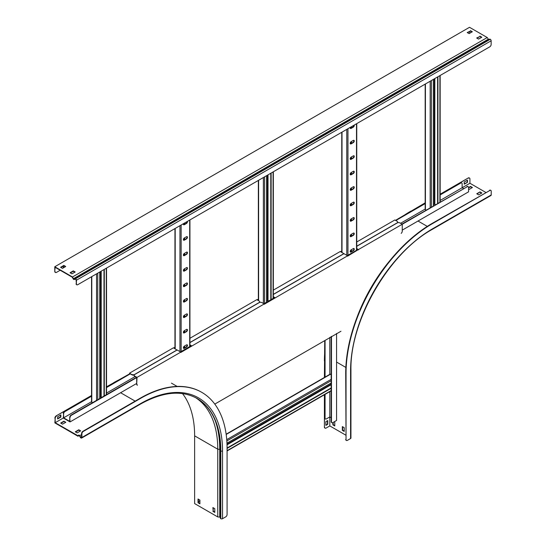 <?xml version="1.0" encoding="UTF-8"?>
<svg xmlns="http://www.w3.org/2000/svg" width="546" height="546" viewBox="0 0 546 546"><rect width="100%" height="100%" fill="white"/><g stroke="black" fill="none" stroke-linecap="round" stroke-linejoin="round"><path stroke-width="0.82" d="M63.548 267.772A1.911 1.106 -60 0 1 63.213 266.933L63.213 266.155M63.213 266.933L63.534 267.124L63.534 265.963M63.534 267.124A1.911 1.106 120 0 0 63.664 267.704M440.158 194.942L460.783 183.033A1.911 1.106 120 0 1 461.739 182.944A1.911 1.106 120 0 1 462.134 183.818L462.134 187.749L463.486 188.527M91.544 396.212L64.967 411.554A1.911 1.106 120 0 0 63.616 413.895L63.295 418.018L70.052 421.922L69.724 417.424A1.911 1.106 -60 0 1 71.082 415.083L71.403 415.274A1.911 1.106 120 0 0 70.052 417.615M69.724 417.424L69.724 421.355L63.616 417.833L91.544 401.706M63.616 413.895L63.616 417.833M356.75 248.566L358.449 249.549L467.212 186.752A1.911 1.106 120 0 1 468.175 186.657A1.911 1.106 120 0 1 468.57 187.531L468.57 191.837L402.245 230.132M467.212 186.752L401.924 224.072M357.801 249.549L347.311 255.603M274.392 297.7L263.902 303.76M190.984 345.857L180.494 351.911M136.37 377.388L71.082 415.083M466.891 186.561A1.911 1.106 -60 0 1 467.847 186.466A1.911 1.106 -60 0 1 467.997 186.589M358.449 249.549L347.631 256.129L358.449 249.549M273.341 296.717L275.041 297.7L264.23 304.279L347.631 255.787L343.987 253.685L273.341 294.471M189.933 344.874L191.632 345.857L180.822 352.436L264.23 303.945L261.93 302.62A1.911 1.106 0 0 0 259.227 302.62L189.933 342.622M137.019 384.357A1.911 1.106 120 0 0 137.415 385.23L137.094 385.039A1.911 1.106 -60 0 1 136.698 384.166L137.019 377.388L180.822 352.102L177.17 349.993L134.726 374.501A1.911 1.106 0 0 0 134.166 375.279A1.911 1.106 0 0 0 134.726 376.058L137.019 377.388L71.403 415.274M136.698 383.442L70.052 421.922M63.295 413.711A1.911 1.106 -60 0 1 64.646 411.37L64.967 411.554M460.783 183.033L440.158 194.567L468.243 177.976L440.158 194.192M425.17 202.846L395.488 220.359M341.762 251.378L340.875 251.89M258.354 299.529L257.466 300.041M174.952 347.686L174.058 348.198M130.207 373.519L106.525 386.814M91.544 395.461L56.211 415.861L91.544 395.836L64.646 411.37M460.455 182.849A1.911 1.106 -60 0 1 461.411 182.753A1.911 1.106 -60 0 1 461.561 182.869M425.416 203.453L395.809 220.543M342.008 251.61L341.202 252.075M258.354 299.904L257.794 300.232M174.952 348.061L174.386 348.382M130.262 373.86L106.525 387.564M106.525 393.059L135.019 376.603M400.573 223.294L425.416 208.947M440.158 200.437L469.922 183.251L469.922 178.945A1.911 1.106 120 0 0 469.526 178.071A1.911 1.106 120 0 0 468.57 178.167M184.336 330.699A1.338 0.771 120 0 0 183.463 331.872A1.338 0.771 120 0 0 183.668 332.951A1.338 0.771 120 0 0 184.336 332.883L186.5 331.634A1.338 0.771 120 0 0 187.374 330.453A1.338 0.771 120 0 0 187.169 329.381A1.338 0.771 120 0 0 186.5 329.45L184.336 330.699M184.336 346.15A1.338 0.771 120 0 0 183.463 347.331A1.338 0.771 120 0 0 183.668 348.403A1.338 0.771 120 0 0 184.336 348.334L186.5 347.085A1.338 0.771 120 0 0 187.374 345.905A1.338 0.771 120 0 0 187.169 344.833A1.338 0.771 120 0 0 186.5 344.901L184.336 346.15M184.336 315.24A1.338 0.771 120 0 0 183.463 316.421A1.338 0.771 120 0 0 183.668 317.492A1.338 0.771 120 0 0 184.336 317.431L186.5 316.182A1.338 0.771 120 0 0 187.374 315.001A1.338 0.771 120 0 0 187.169 313.93A1.338 0.771 120 0 0 186.5 313.991L184.336 315.24M184.336 299.788A1.338 0.771 120 0 0 183.463 300.969A1.338 0.771 120 0 0 183.668 302.04A1.338 0.771 120 0 0 184.336 301.972L186.5 300.723A1.338 0.771 120 0 0 187.374 299.549A1.338 0.771 120 0 0 187.169 298.478A1.338 0.771 120 0 0 186.5 298.539L184.336 299.788M184.336 284.336A1.338 0.771 120 0 0 183.463 285.517A1.338 0.771 120 0 0 183.668 286.589A1.338 0.771 120 0 0 184.336 286.52L186.5 285.271A1.338 0.771 120 0 0 187.374 284.091A1.338 0.771 120 0 0 187.169 283.019A1.338 0.771 120 0 0 186.5 283.087L184.336 284.336M184.336 268.885A1.338 0.771 120 0 0 183.463 270.058A1.338 0.771 120 0 0 183.668 271.137A1.338 0.771 120 0 0 184.336 271.069L186.5 269.82A1.338 0.771 120 0 0 187.374 268.639A1.338 0.771 120 0 0 187.169 267.567A1.338 0.771 120 0 0 186.5 267.636L184.336 268.885M184.336 253.426A1.338 0.771 120 0 0 183.463 254.607A1.338 0.771 120 0 0 183.668 255.678A1.338 0.771 120 0 0 184.336 255.617L186.5 254.368A1.338 0.771 120 0 0 187.374 253.187A1.338 0.771 120 0 0 187.169 252.115A1.338 0.771 120 0 0 186.5 252.184L184.336 253.426M184.336 237.974A1.338 0.771 120 0 0 183.463 239.155A1.338 0.771 120 0 0 183.668 240.226A1.338 0.771 120 0 0 184.336 240.158L186.5 238.909A1.338 0.771 120 0 0 187.374 237.735A1.338 0.771 120 0 0 187.169 236.664A1.338 0.771 120 0 0 186.5 236.725L184.336 237.974M183.47 223.662A1.338 0.771 120 0 0 183.668 224.775A1.338 0.771 120 0 0 184.336 224.706L186.5 223.457A1.338 0.771 120 0 0 187.36 221.417M186.985 329.32A1.338 0.771 -60 0 1 186.998 330.419A1.338 0.771 -60 0 1 186.172 331.442L184.009 332.691A1.338 0.771 -60 0 1 183.524 332.821M186.985 344.779A1.338 0.771 -60 0 1 186.998 345.871A1.338 0.771 -60 0 1 186.172 346.901L184.009 348.15A1.338 0.771 -60 0 1 183.524 348.273M186.985 313.868A1.338 0.771 -60 0 1 186.998 314.96A1.338 0.771 -60 0 1 186.172 315.991L184.009 317.24A1.338 0.771 -60 0 1 183.524 317.369M186.985 298.416A1.338 0.771 -60 0 1 186.998 299.508A1.338 0.771 -60 0 1 186.172 300.539L184.009 301.788A1.338 0.771 -60 0 1 183.524 301.911M186.985 282.964A1.338 0.771 -60 0 1 186.998 284.056A1.338 0.771 -60 0 1 186.172 285.087L184.009 286.336A1.338 0.771 -60 0 1 183.524 286.459M186.985 267.506A1.338 0.771 -60 0 1 186.998 268.605A1.338 0.771 -60 0 1 186.172 269.628L184.009 270.877A1.338 0.771 -60 0 1 183.524 271.007M186.985 252.054A1.338 0.771 -60 0 1 186.998 253.146A1.338 0.771 -60 0 1 186.172 254.177L184.009 255.426A1.338 0.771 -60 0 1 183.524 255.555M186.985 236.602A1.338 0.771 -60 0 1 186.998 237.694A1.338 0.771 -60 0 1 186.172 238.725L184.009 239.974A1.338 0.771 -60 0 1 183.524 240.097M187.114 221.56A1.338 0.771 -60 0 1 186.172 223.273L184.009 224.522A1.338 0.771 -60 0 1 183.524 224.645M101.952 397.256L100.655 396.819L99.713 397.365M91.544 276.74L91.544 401.911A0.839 0.485 0 0 0 91.789 402.252L92.547 402.689M99.713 398.553L99.713 272.024M104.306 395.898L104.306 269.369M103.986 396.089L103.986 269.553M351.146 234.384A1.338 0.771 120 0 0 350.273 235.565A1.338 0.771 120 0 0 350.477 236.636A1.338 0.771 120 0 0 351.146 236.575L353.31 235.326A1.338 0.771 120 0 0 354.183 234.145A1.338 0.771 120 0 0 353.979 233.074A1.338 0.771 120 0 0 353.31 233.135L351.146 234.384M351.146 249.843A1.338 0.771 120 0 0 350.273 251.017A1.338 0.771 120 0 0 350.477 252.095A1.338 0.771 120 0 0 351.146 252.027L353.31 250.778A1.338 0.771 120 0 0 354.183 249.597A1.338 0.771 120 0 0 353.979 248.526A1.338 0.771 120 0 0 353.31 248.594L351.146 249.843M351.146 218.932A1.338 0.771 120 0 0 350.273 220.113A1.338 0.771 120 0 0 350.477 221.185A1.338 0.771 120 0 0 351.146 221.116L353.31 219.867A1.338 0.771 120 0 0 354.183 218.693A1.338 0.771 120 0 0 353.979 217.615A1.338 0.771 120 0 0 353.31 217.683L351.146 218.932M351.146 203.481A1.338 0.771 120 0 0 350.273 204.661A1.338 0.771 120 0 0 350.477 205.733A1.338 0.771 120 0 0 351.146 205.665L353.31 204.416A1.338 0.771 120 0 0 354.183 203.235A1.338 0.771 120 0 0 353.979 202.163A1.338 0.771 120 0 0 353.31 202.232L351.146 203.481M351.146 188.029A1.338 0.771 120 0 0 350.273 189.203A1.338 0.771 120 0 0 350.477 190.281A1.338 0.771 120 0 0 351.146 190.213L353.31 188.964A1.338 0.771 120 0 0 354.183 187.783A1.338 0.771 120 0 0 353.979 186.712A1.338 0.771 120 0 0 353.31 186.78L351.146 188.029M351.146 172.57A1.338 0.771 120 0 0 350.273 173.751A1.338 0.771 120 0 0 350.477 174.822A1.338 0.771 120 0 0 351.146 174.761L353.31 173.512A1.338 0.771 120 0 0 354.183 172.331A1.338 0.771 120 0 0 353.979 171.26A1.338 0.771 120 0 0 353.31 171.328L351.146 172.57M351.146 157.118A1.338 0.771 120 0 0 350.273 158.299A1.338 0.771 120 0 0 350.477 159.371A1.338 0.771 120 0 0 351.146 159.302L353.31 158.053A1.338 0.771 120 0 0 354.183 156.879A1.338 0.771 120 0 0 353.979 155.808A1.338 0.771 120 0 0 353.31 155.869L351.146 157.118M351.146 141.667A1.338 0.771 120 0 0 350.273 142.847A1.338 0.771 120 0 0 350.477 143.919A1.338 0.771 120 0 0 351.146 143.851L353.31 142.602A1.338 0.771 120 0 0 354.183 141.421A1.338 0.771 120 0 0 353.979 140.349A1.338 0.771 120 0 0 353.31 140.418L351.146 141.667M350.286 127.355A1.338 0.771 120 0 0 350.477 128.467A1.338 0.771 120 0 0 351.146 128.399L353.31 127.15A1.338 0.771 120 0 0 354.177 125.109M353.801 233.012A1.338 0.771 -60 0 1 353.808 234.104A1.338 0.771 -60 0 1 352.989 235.135L350.825 236.384A1.338 0.771 -60 0 1 350.334 236.514M353.801 248.464A1.338 0.771 -60 0 1 353.808 249.563A1.338 0.771 -60 0 1 352.989 250.587L350.825 251.836A1.338 0.771 -60 0 1 350.334 251.965M353.801 217.561A1.338 0.771 -60 0 1 353.808 218.653A1.338 0.771 -60 0 1 352.989 219.683L350.825 220.932A1.338 0.771 -60 0 1 350.334 221.055M353.801 202.109A1.338 0.771 -60 0 1 353.808 203.201A1.338 0.771 -60 0 1 352.989 204.231L350.825 205.48A1.338 0.771 -60 0 1 350.334 205.603M353.801 186.65A1.338 0.771 -60 0 1 353.808 187.749A1.338 0.771 -60 0 1 352.989 188.773L350.825 190.022A1.338 0.771 -60 0 1 350.334 190.151M353.801 171.198A1.338 0.771 -60 0 1 353.808 172.29A1.338 0.771 -60 0 1 352.989 173.321L350.825 174.57A1.338 0.771 -60 0 1 350.334 174.7M353.801 155.746A1.338 0.771 -60 0 1 353.808 156.839A1.338 0.771 -60 0 1 352.989 157.869L350.825 159.118A1.338 0.771 -60 0 1 350.334 159.241M353.801 140.295A1.338 0.771 -60 0 1 353.808 141.387A1.338 0.771 -60 0 1 352.989 142.417L350.825 143.666A1.338 0.771 -60 0 1 350.334 143.789M353.931 125.252A1.338 0.771 -60 0 1 352.989 126.965L350.825 128.214A1.338 0.771 -60 0 1 350.334 128.337M268.769 300.948L267.472 300.512L266.523 301.058M266.523 302.245L266.523 175.71M271.123 299.59L271.123 173.062M270.796 299.774L270.796 173.246M435.585 204.641L434.288 204.204L433.34 204.75M425.17 84.118L425.17 209.289A0.839 0.485 0 0 0 425.416 209.637L426.173 210.073M433.34 205.938L433.34 79.402M437.933 203.283L437.933 76.747M437.612 203.467L437.612 76.938M356.75 246.314L397.242 222.932A1.911 1.106 0 0 1 399.952 222.932L402.245 224.263L402.245 231.231A1.911 1.106 120 0 1 401.18 233.367M357.855 249.577L356.75 248.942M134.726 376.058L136.425 377.416M134.726 376.433A1.911 1.106 180 0 1 134.166 375.655A1.911 1.106 180 0 1 134.193 375.464M214.79 404.101L340.963 331.258M136.698 384.166L136.698 377.887M274.447 297.734L273.341 297.092M191.039 345.884L189.933 345.249M275.041 298.041L274.686 298.041M191.632 346.191L191.277 346.198M358.449 249.884L358.094 249.891M331.169 385.49L330.221 384.63L330.221 383.538M226.14 434.2L330.071 374.194A0.839 0.485 60 0 1 330.494 374.235L331.169 374.624M226.959 443.154L331.169 382.992M227.081 448.396L331.169 388.302M227.081 448.02L331.169 387.926M331.169 417.71L329.818 416.926L329.818 391.646M325.061 394.389L325.061 418.113A1.911 1.106 120 0 0 325.457 418.987A1.911 1.106 120 0 0 326.412 418.891L329.818 416.926L329.818 425.921L345.714 435.094M331.49 336.391L331.49 421.826A1.911 1.106 120 0 0 331.886 422.706A1.911 1.106 120 0 0 332.842 422.611L336.575 420.454L336.575 333.456M331.743 422.584A1.911 1.106 -60 0 1 331.565 422.515A1.911 1.106 -60 0 1 331.169 421.642L331.49 421.826M331.169 336.575L331.169 421.642M325.307 418.871A1.911 1.106 -60 0 1 325.129 418.802A1.911 1.106 -60 0 1 324.733 417.929L325.061 418.113M324.733 340.629L324.413 377.463M324.413 394.765L324.413 427.102L324.733 394.581L324.733 417.929M325.061 340.438L325.061 377.088M329.818 374.344L329.818 337.36M350.942 370.284C349.788 320.85 388.909 253.085 432.302 229.361L490.97 195.488A1.222 0.71 -120 0 0 491.223 194.929L491.223 191.243A1.911 1.106 120 0 0 490.827 190.37A1.911 1.106 120 0 0 489.871 190.465L432.555 223.56A122.352 70.639 120 0 0 346.041 373.409L346.041 439.591A1.911 1.106 120 0 0 346.437 440.465A1.911 1.106 120 0 0 347.392 440.369L350.58 438.534A1.222 0.71 180 0 0 350.942 438.028L350.942 370.284A1.222 0.71 180 0 1 350.58 370.789L350.58 438.534M489.871 190.465L432.227 223.369A122.352 70.639 120 0 0 345.714 373.218L346.041 439.591M469.922 183.251L485.817 192.431M410.926 211.07A122.352 70.639 120 0 0 403.439 215.766M324.733 352.088A122.352 70.639 120 0 0 324.413 360.92M324.733 427.293A1.911 1.106 120 0 0 325.129 428.166A1.911 1.106 120 0 0 326.085 428.071L329.818 425.921M346.287 440.349A1.911 1.106 -60 0 1 346.109 440.281A1.911 1.106 -60 0 1 345.714 439.407M342.335 426.59L342.335 430.337L344.226 431.429L344.226 427.682L342.335 426.59M332.869 422.59L332.869 424.87L334.766 425.962L334.766 422.222L334.145 421.86M389.742 260.776A115.165 66.489 120 0 0 356.866 317.724M489.55 190.281A1.911 1.106 -60 0 1 490.506 190.185A1.911 1.106 -60 0 1 490.649 190.301M480.002 191.885L476.76 193.762L478.651 194.854L481.893 192.977L480.002 191.885L477.081 193.946M468.57 189.032L469.191 189.387L472.433 187.517L470.543 186.425L468.57 187.565M467.485 182.316L467.485 180.132L464.243 182.002L464.243 184.193L467.485 182.316L464.243 183.818M327.791 424.276L327.791 420.536L325.894 421.628L325.894 425.375L327.791 424.276L325.894 425M344.226 431.053L342.656 430.146L342.656 426.774M334.766 425.593L333.197 424.686L333.197 422.406M327.464 420.72L327.464 424.092M324.979 428.05A1.911 1.106 -60 0 1 324.809 427.982A1.911 1.106 -60 0 1 324.413 427.102M468.243 177.976A1.911 1.106 -60 0 1 469.198 177.887A1.911 1.106 -60 0 1 469.348 178.003M467.164 180.316L467.164 182.132M481.572 193.168L480.002 192.26M472.106 187.701L470.543 186.8L468.57 187.94M470.543 186.8L470.543 186.425M134.234 374.979A1.911 1.106 180 0 1 131.914 374.809L129.614 373.109L173.41 347.822L177.061 350.054M131.914 374.44A1.911 1.106 0 0 0 134.616 374.44L177.061 349.931M356.75 246.191L397.14 222.87A1.911 1.106 0 0 0 397.7 222.092A1.911 1.106 0 0 0 397.14 221.307L394.84 219.983L356.75 241.974M131.914 374.809L130.207 373.826M397.672 222.277A1.911 1.106 180 0 1 397.7 222.468A1.911 1.106 180 0 1 397.625 222.761M129.614 373.86L129.614 373.109M174.952 347.27L173.703 347.993M189.933 342.499L259.118 302.559A1.911 1.106 0 0 0 259.678 301.774A1.911 1.106 0 0 0 259.118 300.996L256.818 299.665L189.933 338.281M258.354 299.119L257.111 299.836M273.341 294.342L343.878 253.624L340.226 251.515L273.341 290.131M341.762 250.962L340.52 251.679M259.65 301.965A1.911 1.106 180 0 1 259.678 302.15A1.911 1.106 180 0 1 259.603 302.45M196.901 398.355C212.169 407.637 219.983 425 220.352 450.443L220.352 518.188A1.031 0.594 0 0 0 220.652 518.611L220.809 518.7A1.222 0.71 0 0 0 222.536 518.7L225.73 516.857A1.911 1.106 120 0 0 227.081 514.516L227.081 448.334A122.352 70.639 120 0 0 201.74 392.321A122.352 70.639 120 0 0 140.561 398.382L83.245 431.47A1.911 1.106 120 0 0 81.893 433.817L81.572 433.626A1.911 1.106 -60 0 1 82.924 431.285L83.245 431.47M182.507 393.577A114.708 66.223 -60 0 1 194.635 435.845L194.635 503.589L217.758 516.939L220.352 517.171M199.904 500.532A1.911 1.106 120 0 1 199.017 501.433L198.341 501.829M121.014 378.822A122.352 70.639 120 0 0 113.527 382.773M56.531 416.052A1.911 1.106 120 0 0 55.18 418.393L55.18 422.7L63.295 418.018M55.18 418.393L54.859 422.891L77.982 436.24L79.197 435.537M77.982 436.24L77.907 435.708L55.18 422.7M78.16 436.097L78.904 435.503L79.477 435.831L80.364 437.366A1.031 0.594 -120 0 0 80.876 437.912L81.026 437.994A1.222 0.71 -120 0 0 81.641 438.056A1.222 0.71 -120 0 0 81.893 437.496L81.893 433.817M77.907 435.708L78.631 435.135A1.031 0.594 60 0 1 78.672 435.107A1.031 0.594 60 0 1 79.709 435.701L81.026 437.626A0.764 0.444 -120 0 0 81.572 437.312L81.572 433.626M201.576 392.226A122.352 70.639 120 0 0 201.413 392.137A122.352 70.639 120 0 0 140.24 398.191L82.924 431.285M75.273 431.804L77.163 432.896L80.678 430.862L78.781 429.77L75.273 431.804M63.916 421.184L60.667 423.061L62.565 424.153L65.807 422.276L63.916 421.184L65.486 422.467M214.776 512.032L213.206 511.131L213.206 507.76M199.904 503.453L198.341 502.545L198.341 499.174M57.617 418.953L60.859 417.083L60.859 414.899L57.617 416.769L57.617 418.953M75.594 431.988L78.781 430.146L80.351 431.053M60.995 423.246L63.916 421.56M60.538 415.083L60.538 416.891L57.617 418.577M54.859 418.202A1.911 1.106 -60 0 1 56.211 415.861M217.758 516.939L217.758 449.194A114.708 66.223 120 0 0 195.516 397.604M212.885 511.315L214.776 512.407L214.776 508.66L212.885 507.568L213.206 511.131M199.904 503.822L198.014 502.73L198.014 498.983L199.904 500.081L199.904 503.822M78.781 430.146L78.781 429.77M55.351 272.372A1.911 1.106 -60 0 1 55.173 272.304A1.911 1.106 -60 0 1 54.777 271.43L54.777 266.748L72.495 276.972L73.703 279.074L74.87 278.596A1.031 0.594 60 0 1 75.389 278.644L75.539 278.733A1.222 0.71 60 0 1 76.406 280.235L76.406 283.913A1.911 1.106 120 0 0 76.802 284.794A1.911 1.106 120 0 0 77.757 284.698L489.789 46.813A1.911 1.106 120 0 0 491.141 44.472L491.141 40.786L76.406 280.235M54.777 266.748L469.512 27.3L487.23 37.531L488.725 39.66M54.777 271.43L55.098 267.308L72.338 277.259L73.144 278.829A1.031 0.594 -120 0 0 73.703 279.45A1.031 0.594 -120 0 0 74.215 279.504L75.539 279.108A0.764 0.444 60 0 1 76.078 280.043L76.406 283.913M469.499 33.395A1.911 1.106 120 0 0 469.84 32.173L469.84 31.388M74.87 278.596L489.612 39.148A1.031 0.594 60 0 1 490.124 39.203L490.281 39.285A1.222 0.71 60 0 1 491.141 40.786M76.652 284.671A1.911 1.106 -60 0 1 76.474 284.603A1.911 1.106 -60 0 1 76.078 283.729M75.102 278.992L74.215 279.504M476.999 38.179L479.92 36.493L481.49 37.401M70.379 272.945L73.294 271.26L74.863 272.161M467.54 32.719L470.461 31.033L472.031 31.934M60.913 267.479L63.834 265.793L65.404 266.701M60.183 270.243L56.45 272.399A1.911 1.106 120 0 1 55.494 272.488L55.173 272.304M55.098 271.615A1.911 1.106 120 0 0 55.494 272.488M479.92 36.118L481.818 37.21L478.569 39.087L476.678 37.995L479.92 36.493M75.191 271.976L71.942 273.846L70.052 272.754L73.294 270.884L75.191 271.976M470.461 30.658L472.351 31.75L469.11 33.62L467.212 32.528L470.461 31.033M65.725 266.509L62.483 268.386L60.592 267.294L63.834 265.417L65.725 266.509M487.23 37.531L72.495 276.972M63.834 265.417L63.834 265.793M73.294 270.884L73.294 271.26M184.063 348.116L184.063 346.348M184.063 332.664L184.063 330.896M184.063 317.212L184.063 315.445M184.063 301.754L184.063 299.993M184.063 286.302L184.063 284.534M184.063 270.85L184.063 269.082M184.063 255.398L184.063 253.631M184.063 239.94L184.063 238.179M184.063 224.488L184.063 223.321M189.687 346.608L189.687 220.072M181.142 351.535L181.142 225.007M179.955 351.604L179.955 225.696M175.198 348.853L175.198 228.44M184.603 347.802L184.603 345.993M184.603 332.35L184.603 330.542M184.603 316.898L184.603 315.09M184.603 301.447L184.603 299.631M184.603 285.988L184.603 284.179M184.603 270.536L184.603 268.728M184.603 255.084L184.603 253.276M184.603 239.633L184.603 237.817M184.603 224.174L184.603 223.007M97.734 399.692L97.734 273.164M96.546 400.382L96.546 273.846M91.789 402.252L91.789 276.597M106.279 394.758L106.279 268.229M101.201 396.819L101.201 271.164M100.655 396.819L100.655 271.478M350.88 251.808L350.88 250.041M350.88 236.357L350.88 234.589M350.88 220.898L350.88 219.137M350.88 205.446L350.88 203.678M350.88 189.994L350.88 188.227M350.88 174.543L350.88 172.775M350.88 159.084L350.88 157.323M350.88 143.632L350.88 141.871M350.88 128.18L350.88 127.013M356.504 250.293L356.504 123.765M347.959 255.228L347.959 128.699M346.771 255.289L346.771 129.382M342.008 252.545L342.008 132.132M351.419 251.494L351.419 249.686M351.419 236.043L351.419 234.234M351.419 220.591L351.419 218.775M351.419 205.132L351.419 203.324M351.419 189.68L351.419 187.872M351.419 174.229L351.419 172.42M351.419 158.777L351.419 156.961M351.419 143.318L351.419 141.51M351.419 127.866L351.419 126.699M264.551 303.385L264.551 176.849M263.363 303.446L263.363 177.539M258.606 300.696L258.606 180.289M273.096 298.45L273.096 171.922M268.011 300.512L268.011 174.856M267.472 300.512L267.472 175.164M431.367 207.077L431.367 80.542M430.173 207.76L430.173 81.231M425.416 209.637L425.416 83.975M439.905 202.143L439.905 75.614M434.828 204.204L434.828 78.542M434.288 204.204L434.288 78.856M226.836 440.95L331.169 380.712M226.733 439.632L331.169 379.34M226.174 434.459L330.494 374.235M227.081 450.675L331.169 390.581M227.027 444.833L330.494 385.101M227.006 444.226L330.221 384.63M336.575 362.073L345.857 367.431M378.439 276.085A116.516 67.274 120 0 0 364.469 300.28M418.011 221.028L427.286 226.385M432.302 229.361A1.222 0.71 -120 0 0 432.555 228.801A115.929 66.933 120 0 0 350.58 370.789M491.223 194.929L432.555 228.801M78.931 435.49L78.631 435.135M79.477 435.831L81.572 434.623M80.364 437.366L81.572 436.67M81.572 437.312L81.026 437.626M81.572 437.134L80.876 437.537M120.611 392.731L135.155 401.126M81.641 438.056L140.308 404.183A1.222 0.71 -120 0 0 140.561 403.624L81.893 437.496M211.015 412.155A115.008 66.4 120 0 1 220.352 450.443A1.031 0.594 0 0 0 220.652 450.866L220.809 450.955A1.222 0.71 0 0 0 222.536 450.955A115.929 66.933 120 0 0 140.561 403.624M220.809 518.7L220.809 450.955A114.708 66.223 120 0 0 197.051 398.443C181.436 389.878 162.524 391.796 140.308 404.183M220.652 518.611L220.652 450.866A114.708 66.223 120 0 0 196.976 398.403M194.635 435.845L217.758 449.194L220.352 449.426M219.731 516.844L219.731 449.092A116.223 67.103 120 0 0 215.104 420.372M222.536 518.7L222.536 450.955M488.131 39.285L73.389 278.733M490.124 39.203L75.389 278.644M490.281 39.285L75.539 278.733M189.933 346.464L189.933 219.936M174.952 348.71L174.952 228.583M106.525 394.615L106.525 268.086M356.75 250.157L356.75 123.621M341.762 252.402L341.762 132.275M258.354 300.559L258.354 180.426M273.341 298.307L273.341 171.778M440.158 202L440.158 75.471M134.166 375.655L134.166 375.279M227.081 450.962L331.169 390.861M259.678 302.15L259.678 301.774M397.7 222.468L397.7 222.092M171.43 383.128L177.157 386.432"/></g></svg>
